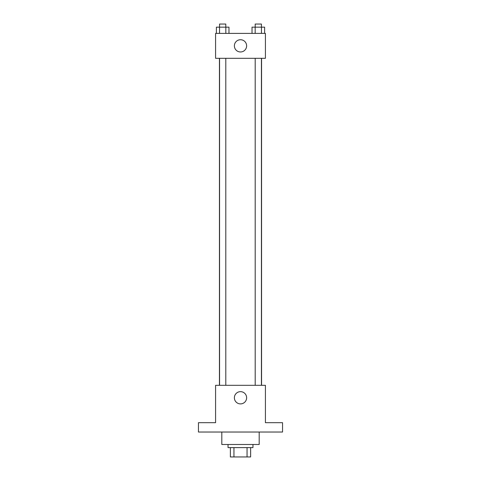 <?xml version="1.0" encoding="UTF-8"?>
<svg xmlns="http://www.w3.org/2000/svg" width="481" height="481" viewBox="0 0 481 481"><rect width="100%" height="100%" fill="white"/><g stroke="black" fill="none" stroke-linecap="round" stroke-linejoin="round"><path stroke-width="0.72" d="M247.054 447.607L247.054 456.95L230.381 456.95L230.381 447.607M247.054 456.95L250.619 456.95L250.619 447.607L250.619 456.95M252.958 444.492L252.958 447.607L228.042 447.607L228.042 444.492M233.946 447.607L233.946 456.95M221.813 432.034L221.813 444.492L259.187 444.492L259.187 432.034M282.545 432.034L198.455 432.034L198.455 422.691L215.584 422.691L215.584 385.317L265.416 385.317L265.416 422.691L282.545 422.691L282.545 432.034M246.627 397.775A6.127 6.127 0 0 1 237.44 403.078A6.127 6.127 0 0 1 237.44 392.472A6.127 6.127 0 0 1 246.627 397.775M261.556 58.309L261.556 385.317M255.201 385.317L255.201 58.309M225.799 58.309L225.799 385.317M265.416 58.309L215.584 58.309L215.584 33.393L265.416 33.393L265.416 58.309M246.627 45.851A6.127 6.127 0 0 1 237.44 51.154A6.127 6.127 0 0 1 237.44 40.548A6.127 6.127 0 0 1 246.627 45.851M264.61 33.393L264.61 27.164L252.02 27.164L252.02 33.393M261.46 27.164L261.46 33.393M255.17 27.164L255.17 33.393M255.201 27.164L255.201 24.05L261.43 24.05L261.43 27.164M228.98 33.393L228.98 27.164L216.39 27.164L216.39 33.393M225.829 27.164L225.829 33.393M219.54 27.164L219.54 33.393M219.57 27.164L219.57 24.05L225.799 24.05L225.799 27.164M219.444 58.309L219.444 385.317M261.43 385.317L261.43 58.309M219.57 58.309L219.57 385.317"/></g></svg>
